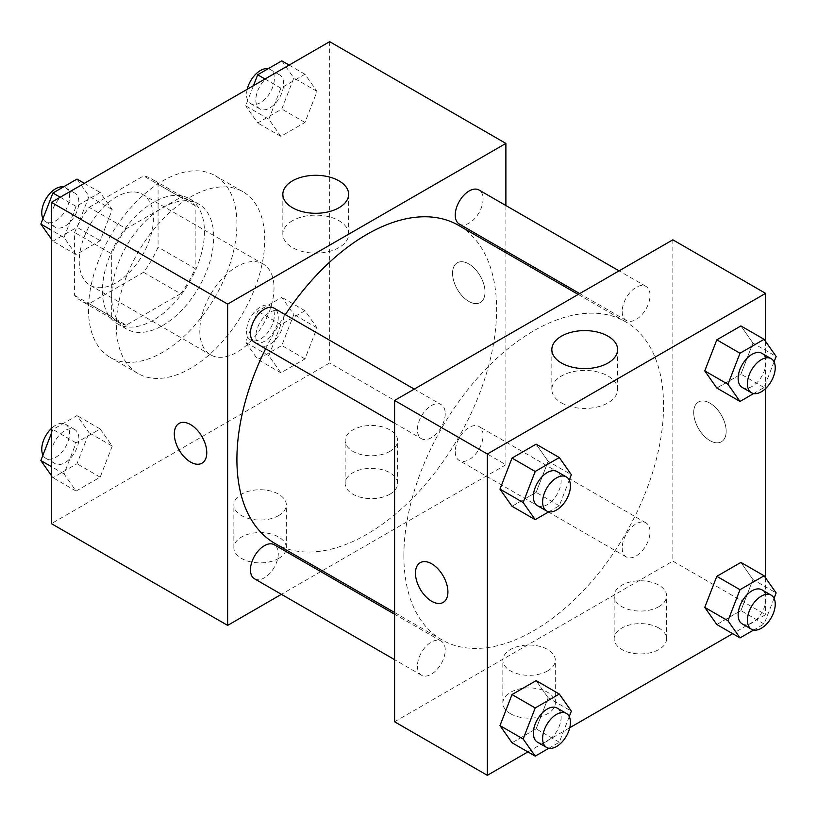 <?xml version="1.0" encoding="UTF-8"?>
<svg xmlns="http://www.w3.org/2000/svg" width="817" height="817" viewBox="0 0 817 817"><rect width="100%" height="100%" fill="white"/><g stroke="black" fill="none" stroke-linecap="round" stroke-linejoin="round"><path stroke-width="0.61" stroke-dasharray="4.08 3.06" d="M199.808 330.854A52.472 30.29 120 0 0 210.674 354.874A52.472 30.29 120 0 0 263.145 324.584A52.472 30.29 120 0 0 263.145 263.993A52.472 30.29 120 0 0 222.714 278.056A52.472 30.29 120 0 0 199.808 330.854M79.229 261.236A52.472 30.29 120 0 0 90.095 285.256A52.472 30.29 120 0 0 142.566 254.965A52.472 30.29 120 0 0 142.566 194.375A52.472 30.29 120 0 0 102.135 208.437A52.472 30.29 120 0 0 79.229 261.236M89.114 207.334L143.547 175.91A70.466 40.687 120 0 1 151.564 178.79A70.466 40.687 120 0 1 158.069 184.295L158.069 247.142A70.466 40.687 120 0 1 143.547 272.306L89.114 303.73A70.466 40.687 120 0 1 81.097 300.84A70.466 40.687 120 0 1 74.592 295.335L74.592 232.488A70.466 40.687 120 0 1 89.114 207.334L126.216 228.75L180.649 197.336L143.547 175.91M143.547 272.306L180.649 293.722L126.216 325.146L89.114 303.73M74.592 295.335L111.694 316.761L111.694 253.913L74.592 232.488M111.694 316.761A70.466 40.687 120 0 0 118.199 322.266A70.466 40.687 120 0 0 126.216 325.146M180.649 293.722A70.466 40.687 120 0 0 195.171 268.568L158.069 247.142M180.649 197.336A70.466 40.687 120 0 1 188.666 200.216A70.466 40.687 120 0 1 195.171 205.721L195.171 268.568M126.216 228.75A70.466 40.687 120 0 0 111.694 253.913M153.433 320.141A72.141 41.657 -60 0 1 117.362 323.716A72.141 41.657 -60 0 1 117.362 240.412A72.141 41.657 -60 0 1 189.503 198.756A72.141 41.657 -60 0 1 200.563 256.569A72.141 41.657 -60 0 1 153.433 320.141M162.706 325.503A72.141 41.657 120 0 0 209.836 261.92A72.141 41.657 120 0 0 198.776 204.117A72.141 41.657 120 0 0 143.189 223.439A72.141 41.657 120 0 0 111.694 296.05A72.141 41.657 120 0 0 126.635 329.067A72.141 41.657 120 0 0 162.706 325.503M195.171 205.721L158.069 184.295M88.502 309.429A104.933 60.581 120 0 0 110.244 357.468A104.933 60.581 120 0 0 215.177 296.888A104.933 60.581 120 0 0 215.177 175.716A104.933 60.581 120 0 0 134.315 203.831A104.933 60.581 120 0 0 88.502 309.429M116.331 325.503A104.933 60.581 120 0 0 138.063 373.532A104.933 60.581 120 0 0 243.006 312.952A104.933 60.581 120 0 0 243.006 191.781A104.933 60.581 120 0 0 162.134 219.896A104.933 60.581 120 0 0 116.331 325.503M329.66 41.677L329.66 362.983L51.41 523.636M112.235 446.102L100.185 477.159L76.083 491.068L64.043 473.931L76.083 442.875L100.185 428.966L112.235 446.102L100.185 477.159L76.083 491.068L64.043 473.931L76.083 442.875L100.185 428.966L112.235 446.102L89.043 432.714L76.992 463.77L52.901 477.679L51.41 475.555M268.834 355.691L280.885 324.635L304.976 310.726L317.027 327.862L304.976 358.918L280.885 372.828L268.834 355.691L280.885 324.635L304.976 310.726L317.027 327.862L304.976 358.918L280.885 372.828L268.834 355.691L245.641 342.303L257.692 311.246L281.794 297.337L293.844 314.484L281.794 345.53L257.692 359.449L245.641 342.303M268.834 119.211L280.885 88.154L304.976 74.245L317.027 91.392L304.976 122.438L280.885 136.357L268.834 119.211L280.885 88.154L304.976 74.245L317.027 91.392L304.976 122.438L280.885 136.357L268.834 119.211L245.641 105.822L253.464 85.673M64.043 237.451L76.083 206.395L100.185 192.485L112.235 209.622L100.185 240.678L76.083 254.587L64.043 237.451L76.083 206.395L100.185 192.485L112.235 209.622L100.185 240.678L76.083 254.587L64.043 237.451L51.41 230.159M468.784 263.911A22.958 13.256 -120 0 0 457.316 262.778A22.958 13.256 -120 0 0 457.316 289.289A22.958 13.256 -120 0 0 480.263 302.535A22.958 13.256 -120 0 0 483.787 284.142A22.958 13.256 -120 0 0 468.784 263.911M505.886 205.527L505.886 250.972M505.886 252.678L505.886 464.73L329.66 362.983M468.784 263.922A22.958 13.256 60 0 1 483.776 284.153A22.958 13.256 60 0 1 480.263 302.545A22.958 13.256 60 0 1 457.306 289.289A22.958 13.256 60 0 1 457.306 262.778A22.958 13.256 60 0 1 468.784 263.922M292.486 220.713A32.894 18.995 0 0 0 282.845 234.142A32.894 18.995 0 0 0 315.75 253.137A32.894 18.995 0 0 0 348.645 234.142A32.894 18.995 0 0 0 328.342 216.597A32.894 18.995 0 0 0 292.486 220.713M202.013 463.188L202.013 463.178A22.958 13.256 -120 0 0 202.013 463.178A22.958 13.256 -120 0 0 202.013 436.676A22.958 13.256 -120 0 0 179.066 423.42A22.958 13.256 -120 0 0 179.056 423.431L179.066 423.42M389.954 494.183A26.236 15.145 0 0 0 397.634 483.47A26.236 15.145 0 0 0 371.398 468.325A26.236 15.145 0 0 0 345.162 483.47A26.236 15.145 0 0 0 361.359 497.461A26.236 15.145 0 0 0 389.954 494.183M278.648 558.44A26.236 15.145 0 0 0 286.328 547.727A26.236 15.145 0 0 0 260.102 532.582A26.236 15.145 0 0 0 233.866 547.727A26.236 15.145 0 0 0 250.053 561.728A26.236 15.145 0 0 0 278.648 558.44M505.886 464.73L322.255 570.756M320.775 571.604L281.416 594.327M389.954 451.341A26.236 15.145 180 0 1 361.359 454.62A26.236 15.145 180 0 1 345.162 440.629A26.236 15.145 180 0 1 371.398 425.483A26.236 15.145 180 0 1 397.634 440.629A26.236 15.145 180 0 1 389.954 451.341M278.648 515.598A26.236 15.145 180 0 1 250.053 518.887A26.236 15.145 180 0 1 233.866 504.896A26.236 15.145 180 0 1 260.102 489.74A26.236 15.145 180 0 1 286.328 504.896A26.236 15.145 180 0 1 278.648 515.598M254.526 342.323A19.679 11.356 120 0 0 269.692 337.053A19.679 11.356 120 0 0 278.28 317.251A19.679 11.356 120 0 0 274.206 308.244M455.243 451.556A19.679 11.356 120 0 0 459.317 460.563A19.679 11.356 120 0 0 478.997 449.207A19.679 11.356 120 0 0 478.997 426.484A19.679 11.356 120 0 0 463.831 431.754A19.679 11.356 120 0 0 455.243 451.556M254.526 578.804A19.679 11.356 120 0 0 274.206 567.437A19.679 11.356 120 0 0 274.206 544.725M459.317 224.083A19.679 11.356 120 0 0 478.997 212.726A19.679 11.356 120 0 0 478.997 190.004M274.941 543.438A183.641 106.026 120 0 0 458.582 437.412A183.641 106.026 120 0 0 458.582 225.369M285.307 314.657A183.641 106.026 120 0 0 265.637 348.736M403.864 555.764A183.641 106.026 120 0 0 441.895 639.834A183.641 106.026 120 0 0 625.536 533.807A183.641 106.026 120 0 0 625.536 321.755A183.641 106.026 120 0 0 484.021 370.959A183.641 106.026 120 0 0 403.864 555.764M445.234 413.637A19.679 11.356 -60 0 1 436.646 433.439A19.679 11.356 -60 0 1 421.48 438.709A19.679 11.356 -60 0 1 421.48 415.996A19.679 11.356 -60 0 1 441.16 404.629A19.679 11.356 -60 0 1 445.234 413.637M622.197 547.941A19.679 11.356 120 0 0 626.271 556.949A19.679 11.356 120 0 0 645.951 545.593A19.679 11.356 120 0 0 645.951 522.87A19.679 11.356 120 0 0 630.785 528.139A19.679 11.356 120 0 0 622.197 547.941M417.405 666.182A19.679 11.356 120 0 0 421.48 675.189A19.679 11.356 120 0 0 441.16 663.833A19.679 11.356 120 0 0 441.16 641.11A19.679 11.356 120 0 0 425.994 646.38A19.679 11.356 120 0 0 417.405 666.182M622.197 311.471A19.679 11.356 120 0 0 626.271 320.478A19.679 11.356 120 0 0 645.951 309.112A19.679 11.356 120 0 0 645.951 286.389A19.679 11.356 120 0 0 630.785 291.669A19.679 11.356 120 0 0 622.197 311.471M394.591 721.768L672.84 561.116L765.59 614.67L732.675 633.675M672.84 239.82L672.84 561.116M658.931 628.059A26.236 15.145 0 0 0 630.336 624.77A26.236 15.145 0 0 0 614.149 638.761A26.236 15.145 0 0 0 630.336 652.763A26.236 15.145 0 0 0 658.931 649.474A26.236 15.145 0 0 0 666.611 638.761A26.236 15.145 0 0 0 658.931 628.059M510.523 713.731A26.236 15.145 0 0 0 547.625 713.731A26.236 15.145 0 0 0 555.315 703.029A26.236 15.145 0 0 0 529.079 687.883A26.236 15.145 0 0 0 502.843 703.029A26.236 15.145 0 0 0 505.958 710.187A26.236 15.145 0 0 0 510.523 713.731M527.884 751.916L569.776 727.722M548.166 461.309L536.115 444.172L548.166 461.309L536.115 492.365L548.166 461.309L571.359 474.697M512.024 506.274L536.115 492.365L512.024 506.274M752.957 343.069L740.917 325.932L752.957 343.069L740.917 374.125L752.957 343.069L776.15 356.457M716.815 388.034L740.917 374.125L716.815 388.034M752.957 579.549L740.917 562.413L752.957 579.549L740.917 610.605L752.957 579.549L776.15 592.938M716.815 624.515L740.917 610.605L716.815 624.515M765.59 341.445L765.59 388.555M765.59 577.915L765.59 614.67M548.166 697.789L536.115 680.643L548.166 697.789L536.115 728.846L548.166 697.789L571.359 711.178M512.024 742.755L536.115 728.846L512.024 742.755M658.931 606.633A26.236 15.145 180 0 1 630.336 609.921A26.236 15.145 180 0 1 614.149 595.93A26.236 15.145 180 0 1 640.375 580.775A26.236 15.145 180 0 1 666.611 595.93A26.236 15.145 180 0 1 658.931 606.633M547.625 670.9A26.236 15.145 180 0 1 519.04 674.178A26.236 15.145 180 0 1 502.843 660.187A26.236 15.145 180 0 1 529.079 645.042A26.236 15.145 180 0 1 555.315 660.187A26.236 15.145 180 0 1 547.625 670.9M693.715 412.514A22.958 13.256 -120 0 0 703.733 435.614A22.958 13.256 -120 0 0 721.421 441.762A22.958 13.256 -120 0 0 721.421 415.261A22.958 13.256 -120 0 0 698.464 402.005A22.958 13.256 -120 0 0 693.715 412.514M561.463 402.863A32.894 18.995 0 0 0 597.319 406.978A32.894 18.995 0 0 0 617.621 389.433A32.894 18.995 0 0 0 584.727 370.438A32.894 18.995 0 0 0 551.832 389.433A32.894 18.995 0 0 0 561.463 402.863M443.161 602.415L443.171 602.415A22.958 13.256 -120 0 0 447.93 591.906A22.958 13.256 -120 0 0 437.912 568.806A22.958 13.256 -120 0 0 420.214 562.658L420.214 562.658M693.704 412.524A22.958 13.256 60 0 1 698.453 402.015A22.958 13.256 60 0 1 721.411 415.261A22.958 13.256 60 0 1 721.411 441.772A22.958 13.256 60 0 1 703.723 435.624A22.958 13.256 60 0 1 693.704 412.524M569.255 480.11L559.308 505.754L548.84 511.789M537.423 505.652A19.679 11.356 120 0 0 557.092 494.285A19.679 11.356 120 0 0 557.092 471.572M559.308 505.754L536.115 492.365M774.046 361.88L764.099 387.513L753.642 393.549M742.214 387.411A19.679 11.356 120 0 0 761.893 376.055A19.679 11.356 120 0 0 761.893 353.332M764.099 387.513L740.917 374.125M569.255 716.591L559.308 742.224L548.84 748.27M537.423 742.132A19.679 11.356 120 0 0 557.092 730.766A19.679 11.356 120 0 0 557.092 708.053M559.308 742.224L536.115 728.846M774.046 598.35L764.099 623.994L753.642 630.03M742.214 623.892A19.679 11.356 120 0 0 761.893 612.525A19.679 11.356 120 0 0 761.893 589.813M764.099 623.994L740.917 610.605M76.992 179.097L89.043 196.233L76.992 227.289L52.901 241.209L51.41 239.085M51.032 218.18A19.679 11.356 120 0 0 55.107 227.187A19.679 11.356 120 0 0 74.786 215.831A19.679 11.356 120 0 0 74.786 193.108A19.679 11.356 120 0 0 59.621 198.378A19.679 11.356 120 0 0 51.032 218.18M112.235 209.622L89.043 196.233M100.185 240.678L76.992 227.289M76.083 254.587L52.901 241.209M76.083 206.395L60.223 197.234M100.185 192.485L84.325 183.325M42.954 218.65A19.679 11.356 120 0 0 45.834 221.836A19.679 11.356 120 0 0 65.513 210.48A19.679 11.356 120 0 0 65.513 187.757A19.679 11.356 120 0 0 63.358 186.97M281.794 60.856L293.844 78.003L281.794 109.049L257.692 122.969L245.641 105.822M255.833 99.95A19.679 11.356 120 0 0 259.908 108.947A19.679 11.356 120 0 0 279.577 97.591A19.679 11.356 120 0 0 279.577 74.868A19.679 11.356 120 0 0 264.422 80.148A19.679 11.356 120 0 0 255.833 99.95M317.027 91.392L293.844 78.003M304.976 122.438L281.794 109.049M280.885 136.357L257.692 122.969M280.885 88.154L265.025 79.004M304.976 74.245L289.116 65.084M247.224 89.278A19.679 11.356 120 0 0 246.56 94.588A19.679 11.356 120 0 0 250.635 103.596A19.679 11.356 120 0 0 270.304 92.239A19.679 11.356 120 0 0 270.304 69.516A19.679 11.356 120 0 0 268.16 68.73M51.41 433.337L52.901 429.487L76.992 415.577L89.043 432.714M51.032 454.66A19.679 11.356 120 0 0 55.107 463.668A19.679 11.356 120 0 0 74.786 452.312A19.679 11.356 120 0 0 74.786 429.589A19.679 11.356 120 0 0 59.621 434.858A19.679 11.356 120 0 0 51.032 454.66M100.185 477.159L76.992 463.77M76.083 491.068L52.901 477.679M64.043 473.931L51.41 466.64M76.083 442.875L52.901 429.487M100.185 428.966L76.992 415.577M42.954 455.12A19.679 11.356 120 0 0 45.834 458.317A19.679 11.356 120 0 0 65.513 446.95A19.679 11.356 120 0 0 65.513 424.237A19.679 11.356 120 0 0 51.41 428.445M255.833 336.42A19.679 11.356 120 0 0 259.908 345.428A19.679 11.356 120 0 0 279.577 334.071A19.679 11.356 120 0 0 279.577 311.348A19.679 11.356 120 0 0 264.422 316.618A19.679 11.356 120 0 0 255.833 336.42M317.027 327.862L293.844 314.484M304.976 358.918L281.794 345.53M280.885 372.828L257.692 359.449M280.885 324.635L257.692 311.246M304.976 310.726L281.794 297.337M246.56 331.069A19.679 11.356 120 0 0 250.635 340.076A19.679 11.356 120 0 0 270.304 328.72A19.679 11.356 120 0 0 270.304 305.997A19.679 11.356 120 0 0 255.149 311.267A19.679 11.356 120 0 0 246.56 331.069M90.095 285.256L210.674 354.874M142.566 194.375L263.145 263.993M198.776 204.117L189.503 198.756M126.635 329.067L117.362 323.716M188.666 200.216L151.564 178.79M118.199 322.266L81.097 300.84M243.006 191.781L215.177 175.716M138.063 373.532L110.244 357.468M282.845 194.303L282.845 234.142M348.645 194.303L348.645 234.142M397.634 483.47L397.634 440.629M345.162 483.47L345.162 440.629M286.328 547.727L286.328 504.896M233.866 547.727L233.866 504.896M625.536 321.755L578.222 294.447M441.895 639.834L394.591 612.515M394.591 423.186L421.48 438.709M414.26 389.106L441.16 404.629M645.951 522.87L478.997 426.484M626.271 556.949L459.317 460.563M441.16 641.11L394.591 614.221M421.48 675.189L394.591 659.666M645.951 286.389L619.061 270.866M626.271 320.478L579.702 293.589M666.611 638.761L666.611 595.93M614.149 638.761L614.149 595.93M555.315 703.029L555.315 660.187M502.843 703.029L502.843 660.187M551.832 349.594L551.832 389.433M617.621 349.594L617.621 389.433M74.786 193.108L65.513 187.757M55.107 227.187L45.834 221.836M279.577 74.868L270.304 69.516M259.908 108.947L250.635 103.596M74.786 429.589L65.513 424.237M55.107 463.668L45.834 458.317M279.577 311.348L270.304 305.997M259.908 345.428L250.635 340.076"/><path stroke-width="1.23" d="M281.416 594.327L227.637 625.383L51.41 523.636L51.41 202.33L329.66 41.677L505.886 143.424L505.886 205.527M505.886 250.972L505.886 252.678M292.486 180.863A32.894 18.995 180 0 1 328.342 176.748A32.894 18.995 180 0 1 348.645 194.303A32.894 18.995 180 0 1 315.75 213.288A32.894 18.995 180 0 1 282.845 194.303A32.894 18.995 180 0 1 292.486 180.863M227.637 625.383L227.637 304.077L51.41 202.33M227.637 304.077L505.886 143.424M190.535 462.054A22.958 13.256 60 0 1 175.532 441.823A22.958 13.256 60 0 1 179.056 423.431A22.958 13.256 60 0 1 202.013 436.676A22.958 13.256 60 0 1 202.013 463.188A22.958 13.256 60 0 1 190.535 462.054M179.056 423.431A22.958 13.256 -120 0 0 175.543 441.823A22.958 13.256 -120 0 0 190.545 462.044A22.958 13.256 -120 0 0 202.013 463.188M322.255 570.756L320.775 571.604M414.26 389.106L274.206 308.244A19.679 11.356 120 0 0 254.526 319.6A19.679 11.356 120 0 0 254.526 342.323L394.591 423.186M394.591 614.221L274.206 544.725A19.679 11.356 120 0 0 259.04 549.994A19.679 11.356 120 0 0 250.451 569.796A19.679 11.356 120 0 0 254.526 578.804L394.591 659.666M619.061 270.866L478.997 190.004A19.679 11.356 120 0 0 463.831 195.273A19.679 11.356 120 0 0 455.243 215.075A19.679 11.356 120 0 0 459.317 224.083L579.702 293.589M265.637 348.736A183.641 106.026 120 0 0 236.91 459.368A183.641 106.026 120 0 0 274.941 543.438L394.591 612.515M578.222 294.447L458.582 225.369A183.641 106.026 120 0 0 285.307 314.657M527.884 751.916L487.34 775.323L394.591 721.768L394.591 400.463L672.84 239.82L765.59 293.364L765.59 341.445M569.776 727.722L732.675 633.675M499.973 489.138L512.024 506.274L499.973 489.138L512.024 458.082L499.973 489.138L523.156 502.516L535.206 471.47L559.308 457.551L571.359 474.697L569.255 480.11M536.115 444.172L512.024 458.082L536.115 444.172L559.308 457.551M704.765 370.898L716.815 388.034L704.765 370.898L716.815 339.841L704.765 370.898L727.957 384.286L740.008 353.23L764.099 339.321L776.15 356.457L774.046 361.88M740.917 325.932L716.815 339.841L740.917 325.932L764.099 339.321M704.765 607.378L716.815 624.515L704.765 607.378L716.815 576.322L704.765 607.378L727.957 620.767L740.008 589.711L764.099 575.791L776.15 592.938L774.046 598.35M740.917 562.413L716.815 576.322L740.917 562.413L764.099 575.791M487.34 775.323L487.34 454.017L765.59 293.364M765.59 388.555L765.59 577.915M499.973 725.608L512.024 742.755L499.973 725.608L512.024 694.562L499.973 725.608L523.156 738.997L535.206 707.951L559.308 694.031L571.359 711.178L569.255 716.591M536.115 680.643L512.024 694.562L536.115 680.643L559.308 694.031M561.463 363.024A32.894 18.995 180 0 1 551.832 349.594A32.894 18.995 180 0 1 584.727 330.599A32.894 18.995 180 0 1 617.621 349.594A32.894 18.995 180 0 1 597.319 367.139A32.894 18.995 180 0 1 561.463 363.024M487.34 454.017L394.591 400.463M447.92 591.906A22.958 13.256 60 0 1 443.161 602.415A22.958 13.256 60 0 1 420.214 589.159A22.958 13.256 60 0 1 420.214 562.658A22.958 13.256 60 0 1 437.902 568.806A22.958 13.256 60 0 1 447.92 591.906M420.214 562.658A22.958 13.256 -120 0 0 420.214 589.159A22.958 13.256 -120 0 0 443.171 602.415M548.84 511.789L535.206 519.663L523.156 502.516M566.365 476.924L557.092 471.572A19.679 11.356 120 0 0 541.937 476.842A19.679 11.356 120 0 0 533.348 496.644A19.679 11.356 120 0 0 537.423 505.652L546.696 511.003A19.679 11.356 120 0 0 566.365 499.647A19.679 11.356 120 0 0 566.365 476.924A19.679 11.356 120 0 0 551.209 482.193A19.679 11.356 120 0 0 542.621 501.995A19.679 11.356 120 0 0 546.696 511.003M535.206 519.663L512.024 506.274M535.206 471.47L512.024 458.082M753.642 393.549L740.008 401.423L727.957 384.286M771.166 358.683L761.893 353.332A19.679 11.356 120 0 0 746.728 358.602A19.679 11.356 120 0 0 738.139 378.404A19.679 11.356 120 0 0 742.214 387.411L751.487 392.763A19.679 11.356 120 0 0 771.166 381.406A19.679 11.356 120 0 0 771.166 358.683A19.679 11.356 120 0 0 756.001 363.953A19.679 11.356 120 0 0 747.412 383.755A19.679 11.356 120 0 0 751.487 392.763M740.008 401.423L716.815 388.034M740.008 353.23L716.815 339.841M548.84 748.27L535.206 756.144L523.156 738.997M566.365 713.404L557.092 708.053A19.679 11.356 120 0 0 541.937 713.323A19.679 11.356 120 0 0 533.348 733.125A19.679 11.356 120 0 0 537.423 742.132L546.696 747.484A19.679 11.356 120 0 0 566.365 736.127A19.679 11.356 120 0 0 566.365 713.404A19.679 11.356 120 0 0 551.209 718.674A19.679 11.356 120 0 0 542.621 738.476A19.679 11.356 120 0 0 546.696 747.484M535.206 756.144L512.024 742.755M535.206 707.951L512.024 694.562M753.642 630.03L740.008 637.903L727.957 620.767M771.166 595.164L761.893 589.813A19.679 11.356 120 0 0 746.728 595.082A19.679 11.356 120 0 0 738.139 614.884A19.679 11.356 120 0 0 742.214 623.892L751.487 629.243A19.679 11.356 120 0 0 771.166 617.887A19.679 11.356 120 0 0 771.166 595.164A19.679 11.356 120 0 0 756.001 600.434A19.679 11.356 120 0 0 747.412 620.236A19.679 11.356 120 0 0 751.487 629.243M740.008 637.903L716.815 624.515M740.008 589.711L716.815 576.322M51.41 239.085L40.85 224.062L52.901 193.006L76.992 179.097L84.325 183.325M51.41 230.159L40.85 224.062M60.223 197.234L52.901 193.006M63.358 186.97A19.679 11.356 120 0 0 49.091 194.436A19.679 11.356 120 0 0 41.759 212.828A19.679 11.356 120 0 0 42.954 218.65M253.464 85.673L257.692 74.776L281.794 60.856L289.116 65.084M265.025 79.004L257.692 74.776M268.16 68.73A19.679 11.356 120 0 0 247.224 89.278M51.41 475.555L40.85 460.543L51.41 433.337M51.41 466.64L40.85 460.543M51.41 428.445A19.679 11.356 120 0 0 41.759 449.309A19.679 11.356 120 0 0 42.954 455.12"/></g></svg>
